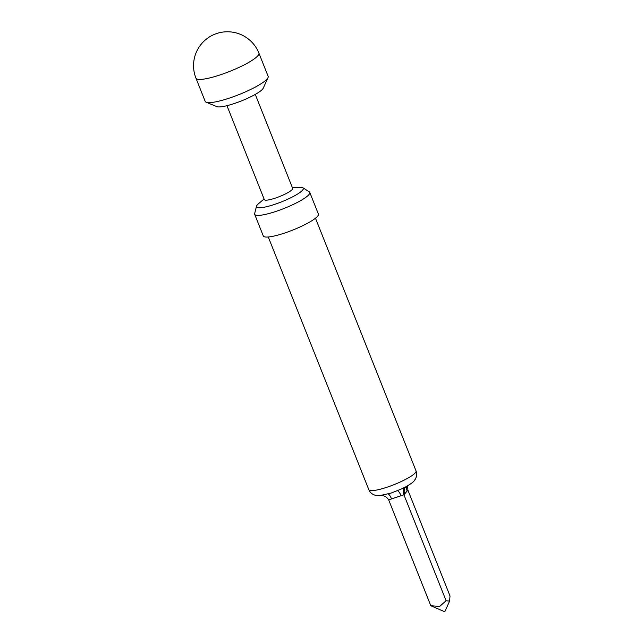 <?xml version="1.0" encoding="UTF-8"?>
<svg xmlns="http://www.w3.org/2000/svg" width="644" height="644" viewBox="0 0 644 644"><rect width="100%" height="100%" fill="white"/><g stroke="black" fill="none" stroke-linecap="round" stroke-linejoin="round"><path stroke-width="0.97" d="M226.954 105.68L264.33 199.616A15.247 2.785 -21.7 0 0 274.948 198.231A15.247 2.785 -21.7 0 0 292.247 189.465A15.247 2.785 -21.7 0 0 292.658 188.338L255.282 94.41M292.4 187.694L299.742 187.315A25.197 4.605 158.3 0 1 302.905 187.758A25.197 4.605 158.3 0 1 302.648 190.085A25.197 4.605 158.3 0 1 274.054 204.575A25.197 4.605 158.3 0 1 256.481 206.233A25.197 4.605 158.3 0 1 257.189 205.009A25.197 4.605 158.3 0 1 258.486 203.737L264.072 198.964M256.481 206.233L254.662 213.558A29.64 5.418 -21.7 0 0 254.686 214.307A29.64 5.418 -21.7 0 0 275.326 211.618A29.64 5.418 -21.7 0 0 309.764 192.387A29.64 5.418 -21.7 0 0 309.265 191.832L302.905 187.758M254.686 214.307L263.307 235.97A29.64 5.418 -21.7 0 0 283.948 233.273A29.64 5.418 -21.7 0 0 318.386 214.049L309.764 192.387M406.903 486.236A7.623 7.1 39.8 0 0 407.153 491.002L407.877 490.076L450.019 595.99L449.568 601.15L446.083 600.715L439.715 606.423L430.804 605.73L444.771 611.8L449.576 601.15M268.017 77.618L263.251 88.164A25.406 4.645 158.3 0 1 233.828 103.684A25.406 4.645 158.3 0 1 216.867 106.622L206.161 102.235A33.874 6.19 -21.7 0 0 228.781 98.307A33.874 6.19 -21.7 0 0 268.017 77.618A33.874 6.19 -21.7 0 0 268.137 76.33L258.904 53.122A33.874 6.19 158.3 0 1 219.548 75.098A33.874 6.19 158.3 0 1 195.953 78.174L205.186 101.382A33.874 6.19 -21.7 0 0 206.161 102.235M430.804 605.73L388.654 499.816L391.544 498.915A7.623 2.391 -108.2 0 0 388.252 493.948M407.153 491.002L403.933 494.801L446.083 600.715M401.961 488.78L404.77 487.258C403.136 488.442 402.854 490.953 403.933 494.801L391.544 498.915M404.77 487.258L406.082 486.703C411.105 483.7 413.81 481.712 414.189 480.73L415.267 479.225C416.837 476.512 417.095 473.734 416.04 470.901L315.479 218.203M407.877 490.076L407.66 485.834M379.26 495.639C383.236 494.97 386.368 496.363 388.654 499.816M404.69 493.956A7.623 7.1 39.8 0 1 405.511 487.073M397.541 490.696A7.623 2.391 -108.2 0 1 401.083 495.783M401.896 488.796L391.133 493.063L379.815 495.606L375.138 495.212C372.119 494.326 370.018 492.483 368.827 489.681A25.406 4.645 -21.7 0 0 386.521 487.379A25.406 4.645 -21.7 0 0 416.04 470.901M368.827 489.681L268.274 236.992M258.904 53.122A33.874 33.874 0 0 0 201.411 43.953A33.874 33.874 0 0 0 195.953 78.174"/></g></svg>
